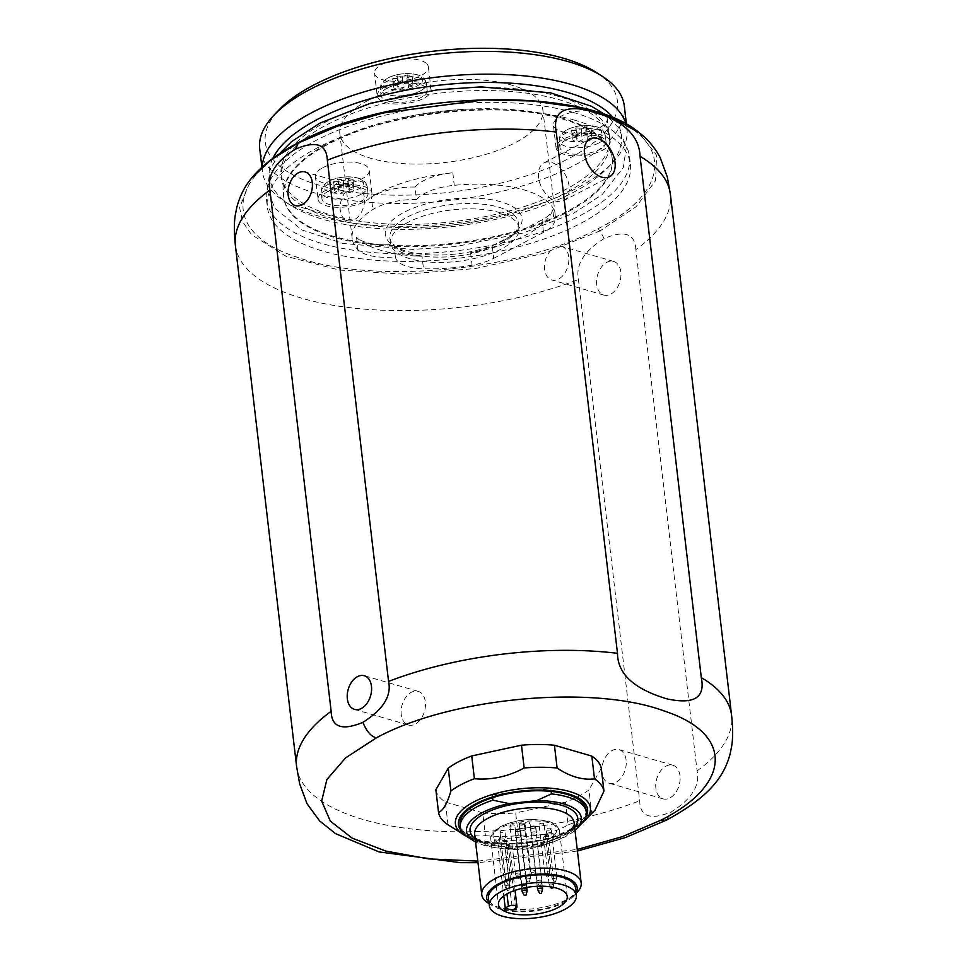 <?xml version="1.0" encoding="UTF-8"?>
<svg xmlns="http://www.w3.org/2000/svg" width="967" height="967" viewBox="0 0 967 967"><rect width="100%" height="100%" fill="white"/><g stroke="black" fill="none" stroke-linecap="round" stroke-linejoin="round"><path stroke-width="0.73" stroke-dasharray="4.83 3.63" d="M596.119 72.344A177.287 70.978 -6.7 0 1 548.41 167.92A177.287 70.978 -6.7 0 1 319.34 185.265A177.287 70.978 -6.7 0 1 279.354 109.549M368.028 100.471A102.2 40.916 173.3 0 0 339.852 133.664A102.2 40.916 173.3 0 0 405.681 163.786A102.2 40.916 173.3 0 0 514.686 143.007A102.2 40.916 173.3 0 0 542.862 109.815A102.2 40.916 173.3 0 0 477.045 79.705A102.2 40.916 173.3 0 0 368.028 100.471M322.857 167.666A27.112 10.855 -6.7 0 1 351.77 162.154A27.112 10.855 -6.7 0 1 369.237 170.144A27.112 10.855 -6.7 0 1 361.767 178.955A27.112 10.855 -6.7 0 1 332.841 184.467A27.112 10.855 -6.7 0 1 315.375 176.477A27.112 10.855 -6.7 0 1 322.857 167.666M427.341 64.426A27.112 10.855 -6.7 0 1 428.381 66.856A27.112 10.855 -6.7 0 1 405.874 80.358A27.112 10.855 -6.7 0 1 375.571 75.619A27.112 10.855 -6.7 0 1 374.531 73.19A27.112 10.855 -6.7 0 1 397.038 59.688A27.112 10.855 -6.7 0 1 427.341 64.426M573.878 133.132A27.112 10.855 -6.7 0 1 553.39 125.057A27.112 10.855 -6.7 0 1 586.751 110.661A27.112 10.855 -6.7 0 1 607.24 118.736A27.112 10.855 -6.7 0 1 573.878 133.132M624.319 106.019A183.549 73.48 -6.7 0 1 517.538 187.284A183.549 73.48 -6.7 0 1 315.701 193.207A183.549 73.48 -6.7 0 1 259.736 148.858M262.238 166.965A183.549 73.48 173.3 0 0 262.42 171.63A183.549 73.48 173.3 0 0 284.479 201.366A183.549 73.48 173.3 0 0 318.373 215.992A183.549 73.48 173.3 0 0 612.425 162.843A183.549 73.48 173.3 0 0 626.991 128.804A183.549 73.48 173.3 0 0 626.084 124.223M272.779 158.407A177.287 70.978 173.3 0 0 290.608 205.318A177.287 70.978 173.3 0 0 323.353 219.436A177.287 70.978 173.3 0 0 607.373 168.101A177.287 70.978 173.3 0 0 613.852 118.337M559.216 96.64A165.393 66.215 173.3 0 0 377.323 101.982A165.393 66.215 173.3 0 0 281.107 175.208A165.393 66.215 173.3 0 0 331.536 215.182A165.393 66.215 -6.7 0 0 513.417 209.839A165.393 66.215 -6.7 0 0 609.645 136.613A165.393 66.215 -6.7 0 0 559.216 96.64M327.064 124.658A165.393 66.215 -6.7 0 1 559.579 99.819A165.393 66.215 -6.7 0 1 610.008 139.78A165.393 66.215 -6.7 0 1 564.426 193.497A165.393 66.215 -6.7 0 1 486.824 219.521A165.393 66.215 -6.7 0 1 419.787 227.402A165.393 66.215 -6.7 0 1 331.911 218.349A165.393 66.215 -6.7 0 1 281.482 178.375A165.393 66.215 -6.7 0 1 327.064 124.658M566.553 211.64A165.393 66.215 -6.7 0 1 334.038 236.492A165.393 66.215 -6.7 0 1 283.609 196.519A165.393 66.215 -6.7 0 1 329.203 142.802A165.393 66.215 -6.7 0 1 406.793 116.777A165.393 66.215 -6.7 0 1 473.83 108.896A165.393 66.215 -6.7 0 1 561.718 117.95A165.393 66.215 -6.7 0 1 612.147 157.923A165.393 66.215 -6.7 0 1 566.553 211.64M283.706 197.377A165.393 66.215 173.3 0 1 379.934 124.151A165.393 66.215 173.3 0 1 561.815 118.82A165.393 66.215 -6.7 0 1 612.244 158.781A165.393 66.215 -6.7 0 1 516.027 232.02A165.393 66.215 -6.7 0 1 334.135 237.35A165.393 66.215 173.3 0 1 283.706 197.377L283.609 196.519M573.794 112.583A182.787 73.178 173.3 0 0 372.778 118.482A182.787 73.178 173.3 0 0 266.433 199.407A182.787 73.178 173.3 0 0 322.168 243.587A182.787 73.178 173.3 0 0 523.183 237.689A182.787 73.178 173.3 0 0 629.517 156.751A182.787 73.178 173.3 0 0 573.794 112.583M574.676 120.174A182.787 73.178 173.3 0 0 373.673 126.073A182.787 73.178 173.3 0 0 267.327 206.998A182.787 73.178 173.3 0 0 323.063 251.178A182.787 73.178 -6.7 0 0 524.078 245.28A182.787 73.178 -6.7 0 0 630.411 164.354A182.787 73.178 -6.7 0 0 574.676 120.174M597.751 228.853C672.984 191.176 673.951 137.145 599.528 113.78C523.763 86.51 376.719 100.665 299.988 142.5C224.755 180.164 223.8 234.207 298.211 257.573C373.987 284.842 521.02 270.687 597.751 228.853L600.169 230.835L636.213 206.612L655.59 180.648L656.581 155.24L639.102 132.672M635.851 249.643C635.053 233.579 624.464 229.904 604.097 238.595C584.116 250.924 575.558 264.571 578.435 279.536L639.671 800.785C640.094 816.728 650.682 820.415 671.436 811.833C691.683 799.093 700.229 785.446 697.086 770.892L635.851 249.643A219.001 87.671 173.3 0 0 670.385 194.294M679.994 775.764A17.515 11.64 -73.8 0 0 672.814 765.211A17.515 11.64 -73.8 0 0 660.485 771.086A17.515 11.64 -73.8 0 0 655.88 788.323A17.515 11.64 -73.8 0 0 663.048 798.863A17.515 11.64 -73.8 0 0 675.389 792.988A17.515 11.64 -73.8 0 0 679.994 775.764M620.814 271.969A17.515 11.64 -73.8 0 0 613.634 261.428A17.515 11.64 -73.8 0 0 601.305 267.303A17.515 11.64 -73.8 0 0 596.699 284.528A17.515 11.64 -73.8 0 0 603.867 295.08A17.515 11.64 -73.8 0 0 616.209 289.206A17.515 11.64 -73.8 0 0 620.814 271.969M435.863 789.773A83.428 33.398 173.3 0 0 445.34 802.042L448.011 824.815C461.066 833.494 473.528 837.108 485.398 835.657L482.714 812.884A83.428 33.398 173.3 0 0 515.677 812.921L518.348 835.693C535.537 837.18 552.109 833.602 568.1 824.948L565.429 802.175A83.428 33.398 173.3 0 0 588.915 789.942L591.599 812.715L594.995 810.177M601.281 768.342L588.915 789.942M482.714 812.884L445.34 802.042M565.429 802.175L515.677 812.921M568.1 824.948A83.428 33.398 173.3 0 0 581.119 819.194A83.428 33.398 173.3 0 0 591.599 812.715M485.398 835.657A83.428 33.398 173.3 0 0 518.348 835.693M586.014 809.621A63.411 25.384 -6.7 0 1 553.475 836.382A63.411 25.384 173.3 0 1 494.911 842.644A63.411 25.384 -6.7 0 1 460.062 824.416M492.59 797.666L492.263 794.85A63.411 25.384 -6.7 0 1 550.827 788.601L551.154 791.405M492.263 794.85L516.789 792.227M526.677 791.175L550.827 788.601M581.264 823.884A63.411 25.384 -6.7 0 1 553.777 838.885L538.8 845.642L511.386 848.567L495.213 845.146L494.911 842.644L494.584 839.827L553.148 833.578A63.411 25.384 -6.7 0 1 494.584 839.827M553.148 833.578L553.777 838.885M467.98 837.192A63.411 25.384 173.3 0 0 495.213 845.146M511.386 848.567A57.815 23.148 -6.7 0 1 475.559 841.955M538.8 845.642A57.815 23.148 173.3 0 0 574.99 830.278M487.779 902.803A50.054 20.041 173.3 0 0 533.808 908.75A50.054 20.041 173.3 0 0 577.214 892.287M489.036 903.033A45.558 18.24 173.3 0 0 492.191 905.644A45.558 18.24 173.3 0 0 534.086 911.059A45.558 18.24 173.3 0 0 573.576 896.083A45.558 18.24 173.3 0 0 576.042 892.819M575.462 887.839A43.805 17.539 -6.7 0 1 549.981 907.227A43.805 17.539 -6.7 0 1 501.813 908.642A43.805 17.539 -6.7 0 1 488.456 898.065M506.66 845.376A32.116 12.861 173.3 0 0 547.951 839.646A32.116 12.861 173.3 0 0 547.02 821.454A32.116 12.861 173.3 0 0 501.861 826.277A32.116 12.861 173.3 0 0 499.48 843.297L500.93 842.535A5.004 2.007 -6.7 0 1 506.273 841.52A5.004 2.007 -6.7 0 1 509.5 842.994A5.004 2.007 -6.7 0 1 508.122 844.626L506.66 845.376L505.185 848.567L512.413 910.068M499.48 843.297L498.005 846.476L503.807 895.913M519.617 843.901A2.502 1.003 -6.7 0 1 516.475 843.284A2.502 1.003 -6.7 0 1 518.312 842.088A2.502 1.003 -6.7 0 1 521.455 842.704A2.502 1.003 -6.7 0 1 519.617 843.901M536.419 841.387A2.502 1.003 -6.7 0 1 533.687 842.015A2.502 1.003 -6.7 0 1 531.947 841.266A2.502 1.003 -6.7 0 1 532.442 840.565A2.502 1.003 -6.7 0 1 535.174 839.936A2.502 1.003 -6.7 0 1 536.915 840.686A2.502 1.003 -6.7 0 1 536.419 841.387M548.422 835.379A2.502 1.003 -6.7 0 1 546.004 836.624A2.502 1.003 -6.7 0 1 543.454 835.923A2.502 1.003 -6.7 0 1 543.454 835.887A2.502 1.003 -6.7 0 1 545.871 834.63A2.502 1.003 -6.7 0 1 548.422 835.343A2.502 1.003 -6.7 0 1 548.422 835.379L554.091 883.56A2.502 1.003 173.3 0 0 551.528 882.847A2.502 1.003 173.3 0 0 549.111 884.104A2.502 1.003 173.3 0 0 549.111 884.14A2.502 1.003 173.3 0 0 549.171 884.297A2.502 1.003 173.3 0 0 551.722 884.841A2.502 1.003 173.3 0 0 554.079 883.717A2.502 1.003 173.3 0 0 554.091 883.596A2.502 1.003 173.3 0 0 554.091 883.56M550.658 828.356A2.502 1.003 -6.7 0 1 551.178 828.888A2.502 1.003 -6.7 0 1 549.558 830.037A2.502 1.003 -6.7 0 1 546.742 829.988A2.502 1.003 -6.7 0 1 546.21 829.468A2.502 1.003 -6.7 0 1 547.83 828.32A2.502 1.003 -6.7 0 1 550.658 828.356M542.173 823.255A2.502 1.003 -6.7 0 1 544.046 824.005A2.502 1.003 -6.7 0 1 540.952 825.334A2.502 1.003 -6.7 0 1 539.078 824.585A2.502 1.003 -6.7 0 1 542.173 823.255M526.519 822.204A2.502 1.003 -6.7 0 1 529.989 822.736A2.502 1.003 -6.7 0 1 528.49 823.86A2.502 1.003 -6.7 0 1 525.008 823.316A2.502 1.003 -6.7 0 1 526.519 822.204M510.189 825.613A2.502 1.003 -6.7 0 1 512.933 824.851A2.502 1.003 -6.7 0 1 514.843 825.6A2.502 1.003 -6.7 0 1 514.541 826.169A2.502 1.003 -6.7 0 1 511.797 826.93A2.502 1.003 -6.7 0 1 509.875 826.181A2.502 1.003 -6.7 0 1 510.189 825.613M499.975 832.091A2.502 1.003 -6.7 0 1 499.951 831.995A2.502 1.003 -6.7 0 1 502.199 830.726A2.502 1.003 -6.7 0 1 504.907 831.306A2.502 1.003 -6.7 0 1 504.931 831.402A2.502 1.003 -6.7 0 1 502.683 832.672A2.502 1.003 -6.7 0 1 499.975 832.091M500.144 838.933A2.502 1.003 -6.7 0 1 499.383 838.329A2.502 1.003 -6.7 0 1 500.833 837.217A2.502 1.003 -6.7 0 1 503.589 837.132A2.502 1.003 -6.7 0 1 504.351 837.736A2.502 1.003 -6.7 0 1 502.9 838.848A2.502 1.003 -6.7 0 1 500.144 838.933M523.111 830.641A2.708 1.088 -6.7 0 1 519.666 829.988A2.708 1.088 -6.7 0 1 521.612 828.695A2.708 1.088 -6.7 0 1 525.057 829.348A2.708 1.088 -6.7 0 1 523.111 830.641M531.149 832.974A2.708 1.088 -6.7 0 1 534.026 831.862A2.708 1.088 -6.7 0 1 536.467 832.66A2.708 1.088 -6.7 0 1 536.383 832.986A2.708 1.088 -6.7 0 1 533.506 834.086A2.708 1.088 -6.7 0 1 531.076 833.288A2.708 1.088 -6.7 0 1 531.149 832.974M520.464 835.283A2.708 1.088 -6.7 0 1 521.286 835.935A2.708 1.088 -6.7 0 1 519.714 837.144A2.708 1.088 -6.7 0 1 516.729 837.229A2.708 1.088 -6.7 0 1 515.894 836.576A2.708 1.088 -6.7 0 1 517.478 835.367A2.708 1.088 -6.7 0 1 520.464 835.283M522.192 891.659A2.502 1.003 173.3 0 0 525.286 892.118A2.502 1.003 173.3 0 0 527.1 891.078M537.664 889.64A2.502 1.003 173.3 0 0 539.55 890.232A2.502 1.003 173.3 0 0 542.076 889.604A2.502 1.003 173.3 0 0 542.572 889.06M552.399 878.205A2.502 1.003 173.3 0 0 555.034 878.302A2.502 1.003 173.3 0 0 556.835 877.262A2.502 1.003 173.3 0 0 556.847 877.105A2.502 1.003 173.3 0 0 556.315 876.573A2.502 1.003 173.3 0 0 553.499 876.537A2.502 1.003 173.3 0 0 551.879 877.685A2.502 1.003 173.3 0 0 551.927 877.843A2.502 1.003 173.3 0 0 552.399 878.205M554.2 881.831L555.674 881.517L554.2 881.831M546.609 873.552A2.502 1.003 173.3 0 0 549.703 872.391A2.502 1.003 173.3 0 0 549.715 872.222A2.502 1.003 173.3 0 0 547.842 871.485A2.502 1.003 173.3 0 0 544.735 872.814A2.502 1.003 173.3 0 0 544.796 872.959A2.502 1.003 173.3 0 0 546.609 873.552M547.515 877.033L548.543 876.646L547.515 877.033M534.147 872.077A2.502 1.003 173.3 0 0 535.633 871.11A2.502 1.003 173.3 0 0 535.645 870.953A2.502 1.003 173.3 0 0 532.176 870.421A2.502 1.003 173.3 0 0 530.678 871.533A2.502 1.003 173.3 0 0 530.726 871.69A2.502 1.003 173.3 0 0 534.147 872.077M533.977 875.691L532.841 875.57L533.977 875.691M520.198 874.386A2.502 1.003 173.3 0 0 520.5 873.975A2.502 1.003 173.3 0 0 520.512 873.817A2.502 1.003 173.3 0 0 518.59 873.068A2.502 1.003 173.3 0 0 515.846 873.83A2.502 1.003 173.3 0 0 515.544 874.398A2.502 1.003 173.3 0 0 515.592 874.555A2.502 1.003 173.3 0 0 517.647 875.147A2.502 1.003 173.3 0 0 520.198 874.386M519.243 878.374L517.708 878.435L519.243 878.374M510.564 879.523A2.502 1.003 173.3 0 0 507.856 878.943A2.502 1.003 173.3 0 0 505.62 880.212A2.502 1.003 173.3 0 0 505.644 880.308A2.502 1.003 173.3 0 0 505.668 880.369A2.502 1.003 173.3 0 0 508.219 880.913A2.502 1.003 173.3 0 0 510.576 879.789A2.502 1.003 173.3 0 0 510.588 879.619A2.502 1.003 173.3 0 0 510.564 879.523M509.416 883.959L507.772 884.225L509.416 883.959M509.258 885.361A2.502 1.003 173.3 0 0 506.503 885.434A2.502 1.003 173.3 0 0 505.052 886.546A2.502 1.003 173.3 0 0 505.1 886.703A2.502 1.003 173.3 0 0 505.814 887.15A2.502 1.003 173.3 0 0 508.376 887.114A2.502 1.003 173.3 0 0 510.008 886.123A2.502 1.003 173.3 0 0 510.02 885.965A2.502 1.003 173.3 0 0 509.258 885.361M508.594 890.123L507.216 890.571L508.594 890.123M519.811 824.791A2.708 1.088 173.3 0 0 522.434 824.791A2.708 1.088 173.3 0 0 524.319 823.787A2.708 1.088 173.3 0 0 524.368 823.509A2.708 1.088 173.3 0 0 523.546 822.844A2.708 1.088 173.3 0 0 520.923 822.844A2.708 1.088 173.3 0 0 518.989 824.138A2.708 1.088 173.3 0 0 519.11 824.404A2.708 1.088 173.3 0 0 519.811 824.791M523.437 823.255A2.502 1.003 -6.7 0 1 524.199 823.86A2.502 1.003 -6.7 0 1 524.15 824.114A2.502 1.003 -6.7 0 1 522.446 825.044A2.502 1.003 -6.7 0 1 519.992 825.044A2.502 1.003 -6.7 0 1 519.339 824.682A2.502 1.003 -6.7 0 1 519.231 824.44A2.502 1.003 -6.7 0 1 520.681 823.34A2.502 1.003 -6.7 0 1 523.437 823.255M526.302 878.785A2.502 1.003 173.3 0 0 528.876 878.749A2.502 1.003 173.3 0 0 530.496 877.758A2.502 1.003 173.3 0 0 530.52 877.601A2.502 1.003 173.3 0 0 529.747 876.996A2.502 1.003 173.3 0 0 527.003 877.069A2.502 1.003 173.3 0 0 525.54 878.181A2.502 1.003 173.3 0 0 525.589 878.338A2.502 1.003 173.3 0 0 526.302 878.785M529.094 881.759L527.704 882.206L529.094 881.759M534.944 826.156A2.708 1.088 173.3 0 0 530.46 827.123A2.708 1.088 173.3 0 0 530.387 827.45A2.708 1.088 173.3 0 0 530.508 827.704A2.708 1.088 173.3 0 0 531.221 828.103A2.708 1.088 -6.7 0 0 533.832 828.103A2.708 1.088 -6.7 0 0 535.706 827.136A2.708 1.088 173.3 0 0 535.718 827.099A2.708 1.088 173.3 0 0 535.778 826.809A2.708 1.088 173.3 0 0 534.944 826.156M531.403 828.356A2.502 1.003 -6.7 0 1 530.75 827.994A2.502 1.003 -6.7 0 1 530.641 827.752A2.502 1.003 -6.7 0 1 532.092 826.64A2.502 1.003 -6.7 0 1 534.848 826.567A2.502 1.003 -6.7 0 1 535.609 827.172A2.502 1.003 -6.7 0 1 535.561 827.426A2.502 1.003 -6.7 0 1 533.857 828.344A2.502 1.003 -6.7 0 1 531.403 828.356M541.157 880.296A2.502 1.003 173.3 0 0 538.401 880.381A2.502 1.003 173.3 0 0 536.951 881.493A2.502 1.003 173.3 0 0 536.999 881.638A2.502 1.003 173.3 0 0 537.712 882.097A2.502 1.003 173.3 0 0 540.275 882.061A2.502 1.003 173.3 0 0 541.907 881.07A2.502 1.003 173.3 0 0 541.919 880.901A2.502 1.003 173.3 0 0 541.157 880.296M539.356 885.663L540.746 885.325L539.356 885.663M516.04 831.378A2.708 1.088 173.3 0 0 518.699 831.378A2.708 1.088 173.3 0 0 520.548 830.375A2.708 1.088 173.3 0 0 520.597 830.097A2.708 1.088 173.3 0 0 519.775 829.432A2.708 1.088 173.3 0 0 516.789 829.529A2.708 1.088 173.3 0 0 515.218 830.726A2.708 1.088 173.3 0 0 515.326 830.991A2.708 1.088 173.3 0 0 516.04 831.378M516.221 831.632A2.502 1.003 -6.7 0 1 515.568 831.269A2.502 1.003 -6.7 0 1 515.459 831.028A2.502 1.003 -6.7 0 1 516.91 829.916A2.502 1.003 -6.7 0 1 519.666 829.843A2.502 1.003 -6.7 0 1 520.427 830.448A2.502 1.003 -6.7 0 1 520.379 830.701A2.502 1.003 -6.7 0 1 518.675 831.632A2.502 1.003 -6.7 0 1 516.221 831.632M522.531 885.373A2.502 1.003 173.3 0 0 525.105 885.337A2.502 1.003 173.3 0 0 526.725 884.346A2.502 1.003 173.3 0 0 526.749 884.176A2.502 1.003 173.3 0 0 525.975 883.572A2.502 1.003 173.3 0 0 523.232 883.657A2.502 1.003 173.3 0 0 521.769 884.769A2.502 1.003 173.3 0 0 521.817 884.926A2.502 1.003 173.3 0 0 522.531 885.373M626.12 760.135A17.515 11.64 -73.8 0 0 618.94 749.582A17.515 11.64 -73.8 0 0 606.611 755.469A17.515 11.64 -73.8 0 0 601.994 772.693A17.515 11.64 106.2 0 0 609.174 783.234A17.515 11.64 106.2 0 0 621.503 777.359A17.515 11.64 106.2 0 0 626.12 760.135M568.729 256.871A17.515 11.64 -73.8 0 0 561.549 246.319A17.515 11.64 -73.8 0 0 549.22 252.194A17.515 11.64 -73.8 0 0 544.614 269.43A17.515 11.64 106.2 0 0 551.794 279.971A17.515 11.64 106.2 0 0 564.124 274.096A17.515 11.64 106.2 0 0 568.729 256.871M563.664 200.677A21.298 13.429 -117.5 0 0 569.104 186.22A21.298 13.429 62.5 0 0 559.361 167.098A21.298 13.429 62.5 0 0 543.986 162.903A21.298 13.429 62.5 0 0 538.546 177.36A21.298 13.429 -117.5 0 0 548.289 196.482A21.298 13.429 -117.5 0 0 563.664 200.677L609.597 176.768M408.4 725.008A17.515 11.64 106.2 0 0 420.73 719.134A17.515 11.64 106.2 0 0 425.347 701.909A17.515 11.64 -73.8 0 0 418.167 691.357A17.515 11.64 -73.8 0 0 405.838 697.231A17.515 11.64 -73.8 0 0 401.22 714.456A17.515 11.64 106.2 0 0 408.4 725.008L354.526 709.379M347.431 220.706A17.515 11.64 106.2 0 0 359.76 214.819A17.515 11.64 106.2 0 0 364.366 197.594A17.515 11.64 -73.8 0 0 357.186 187.042A17.515 11.64 -73.8 0 0 344.856 192.929A17.515 11.64 -73.8 0 0 340.251 210.153A17.515 11.64 106.2 0 0 347.431 220.706L295.346 205.596M470.566 252.665L472.041 265.188A40.3 16.137 -6.7 0 0 493.714 258.334L492.239 245.799A40.3 16.137 173.3 0 1 470.566 252.665A102.2 40.916 173.3 0 0 525.528 235.271A102.2 40.916 173.3 0 0 552.81 209.839L554.284 222.374A40.3 16.137 -6.7 0 1 543.527 232.394L542.052 219.872A40.3 16.137 173.3 0 0 552.81 209.839M472.041 265.188A102.2 40.916 -6.7 0 1 423.498 268.79A40.3 16.137 -6.7 0 1 395.382 256.871A40.3 16.137 -6.7 0 1 357.971 249.788A102.2 40.916 -6.7 0 1 352.169 238.45A102.2 40.916 -6.7 0 1 372.803 209.561A40.3 16.137 -6.7 0 1 416.499 199.589L415.024 187.054A40.3 16.137 173.3 0 0 371.34 197.038L372.803 209.561M395.382 256.871L393.907 244.349A40.3 16.137 173.3 0 1 356.509 237.253A102.2 40.916 173.3 0 0 422.023 256.267L423.498 268.79M415.024 187.054A40.3 16.137 173.3 0 1 452.81 172.791A102.2 40.916 173.3 0 0 378.871 192.723A102.2 40.916 173.3 0 0 371.34 197.038M492.239 245.799L542.052 219.872M416.499 199.589A40.3 16.137 -6.7 0 1 454.272 185.313A102.2 40.916 -6.7 0 1 555.167 214.601A102.2 40.916 -6.7 0 1 554.284 222.374M493.714 258.334L543.527 232.394M503.058 240.843A68.826 27.559 173.3 0 0 516.559 231.258A68.826 27.559 173.3 0 0 491.454 199.698A68.826 27.559 173.3 0 0 404.279 212.196A68.826 27.559 173.3 0 0 393.581 245.703A68.826 27.559 173.3 0 0 503.058 240.843M393.907 244.349A40.3 16.137 173.3 0 0 422.023 256.267M500.507 243.781A64.656 25.891 173.3 0 0 513.199 234.763A64.656 25.891 173.3 0 0 518.336 222.773A64.656 25.891 173.3 0 0 476.683 203.723A64.656 25.891 173.3 0 0 407.723 216.862A64.656 25.891 173.3 0 0 389.894 237.87A64.656 25.891 173.3 0 0 397.667 248.338A64.656 25.891 173.3 0 0 500.507 243.781M408.34 222.18A64.656 25.891 173.3 0 0 390.523 243.176A64.656 25.891 173.3 0 0 432.164 262.238A64.656 25.891 173.3 0 0 501.136 249.087A64.656 25.891 173.3 0 0 518.953 228.091A64.656 25.891 173.3 0 0 477.311 209.041A64.656 25.891 173.3 0 0 408.34 222.18M318.058 199.25A27.112 10.855 173.3 0 1 325.528 190.451A27.112 10.855 -6.7 0 1 354.454 184.939A27.112 10.855 -6.7 0 1 371.908 192.929A27.112 10.855 -6.7 0 1 364.438 201.728A27.112 10.855 173.3 0 1 335.513 207.24A27.112 10.855 173.3 0 1 318.058 199.25L315.375 176.477M328.333 191.261A23.208 9.295 173.3 0 0 321.938 198.803A23.208 9.295 173.3 0 0 336.879 205.633A23.208 9.295 173.3 0 0 361.634 200.918A23.208 9.295 173.3 0 0 368.028 193.388A23.208 9.295 173.3 0 0 353.088 186.546A23.208 9.295 173.3 0 0 328.333 191.261M350.997 184.757A51.904 34.498 106.2 0 1 353.197 183.706A52.883 33.361 62.5 0 0 347.769 181.276A52.883 35.15 106.2 0 1 352.979 179.499A51.904 32.745 62.5 0 0 348.41 178.182A52.883 35.15 -73.8 0 0 343.2 179.947A52.883 33.361 62.5 0 0 337.991 179.294A51.904 34.498 -73.8 0 0 335.791 180.345A51.904 34.498 -73.8 0 0 333.615 181.578A52.883 33.361 -117.5 0 1 338.837 182.231A52.883 35.15 -73.8 0 0 333.833 185.773A51.904 32.745 -117.5 0 1 338.39 187.102A52.883 35.15 106.2 0 1 343.394 183.549A52.883 33.361 -117.5 0 1 348.821 185.978A51.904 34.498 106.2 0 1 350.997 184.757M353.197 183.706L353.982 190.402L349.607 192.687L344.288 191.14L339.175 193.799L334.618 192.481L339.719 189.822L334.401 188.275L338.776 186.002L344.095 187.538L349.208 184.878L353.765 186.208L348.664 188.867L353.982 190.402M348.821 185.978L349.607 192.687M347.769 181.276L348.664 188.867M352.979 179.499L353.765 186.208M348.41 178.182L349.208 184.878M343.2 179.947L344.095 187.538M337.991 179.294L338.776 186.002M333.615 181.578L334.401 188.275M338.837 182.231L339.719 189.822M333.833 185.773L334.618 192.481M338.39 187.102L339.175 193.799M343.394 183.549L344.288 191.14M377.203 95.963A27.112 10.855 173.3 0 1 399.709 82.461A27.112 10.855 173.3 0 1 430.025 87.211A27.112 10.855 -6.7 0 1 431.064 89.641A27.112 10.855 -6.7 0 1 408.558 103.131A27.112 10.855 -6.7 0 1 378.242 98.392A27.112 10.855 173.3 0 1 377.203 95.963L374.531 73.19M387.477 87.973A23.208 9.295 173.3 0 0 381.083 95.503A23.208 9.295 173.3 0 0 396.035 102.345A23.208 9.295 173.3 0 0 420.778 97.631A23.208 9.295 173.3 0 0 427.172 90.088A23.208 9.295 173.3 0 0 412.232 83.259A23.208 9.295 173.3 0 0 387.477 87.973M410.141 81.47A51.904 34.498 106.2 0 1 412.341 80.418A52.883 33.361 62.5 0 0 406.914 77.989A52.883 35.15 106.2 0 1 412.123 76.212A51.904 32.745 62.5 0 0 407.566 74.894A52.883 35.15 -73.8 0 0 402.357 76.659A52.883 33.361 62.5 0 0 397.135 76.006A51.904 34.498 -73.8 0 0 394.935 77.058A51.904 34.498 -73.8 0 0 392.759 78.279A52.883 33.361 -117.5 0 1 397.981 78.943A52.883 35.15 -73.8 0 0 392.977 82.485A51.904 32.745 -117.5 0 1 397.546 83.803A52.883 35.15 106.2 0 1 402.538 80.261A52.883 33.361 -117.5 0 1 407.965 82.691A51.904 34.498 106.2 0 1 410.141 81.47M412.341 80.418L413.127 87.115L408.751 89.399L403.432 87.852L398.331 90.511L393.762 89.182L398.875 86.522L393.545 84.987L397.921 82.703L403.251 84.25L408.352 81.591L412.909 82.92L407.808 85.567L413.127 87.115M407.965 82.691L408.751 89.399M406.914 77.989L407.808 85.567M412.123 76.212L412.909 82.92M407.566 74.894L408.352 81.591M402.357 76.659L403.251 84.25M397.135 76.006L397.921 82.703M392.759 78.279L393.545 84.987M397.981 78.943L398.875 86.522M392.977 82.485L393.762 89.182M397.546 83.803L398.331 90.511M402.538 80.261L403.432 87.852M609.923 141.508A27.112 10.855 173.3 0 1 576.562 155.905A27.112 10.855 -6.7 0 1 556.061 147.842A27.112 10.855 -6.7 0 1 589.423 133.434A27.112 10.855 173.3 0 1 609.923 141.508L607.24 118.736M566.336 139.84A23.208 9.295 173.3 0 0 559.941 147.383A23.208 9.295 173.3 0 0 574.894 154.224A23.208 9.295 173.3 0 0 599.637 149.498A23.208 9.295 173.3 0 0 606.031 141.968A23.208 9.295 173.3 0 0 591.091 135.126A23.208 9.295 173.3 0 0 566.336 139.84M589 133.337A51.904 34.498 106.2 0 1 591.2 132.286A52.883 33.361 62.5 0 0 585.772 129.856A52.883 35.15 106.2 0 1 590.982 128.091A51.904 32.745 62.5 0 0 586.425 126.762A52.883 35.15 -73.8 0 0 581.215 128.538A52.883 33.361 62.5 0 0 575.994 127.886A51.904 34.498 -73.8 0 0 573.794 128.925A51.904 34.498 -73.8 0 0 571.618 130.158A52.883 33.361 -117.5 0 1 576.84 130.811A52.883 35.15 -73.8 0 0 571.835 134.365A51.904 32.745 -117.5 0 1 576.392 135.682A52.883 35.15 106.2 0 1 581.397 132.141A52.883 33.361 -117.5 0 1 586.824 134.57A51.904 34.498 106.2 0 1 589 133.337M591.2 132.286L591.985 138.994L587.61 141.267L582.291 139.731L577.19 142.379L572.621 141.061L577.734 138.402L572.404 136.855L576.779 134.582L582.11 136.129L587.211 133.47L591.768 134.788L586.667 137.447L591.985 138.994M586.824 134.57L587.61 141.267M585.772 129.856L586.667 137.447M590.982 128.091L591.768 134.788M586.425 126.762L587.211 133.47M581.215 128.538L582.11 136.129M575.994 127.886L576.779 134.582M571.618 130.158L572.404 136.855M576.84 130.811L577.734 138.402M571.835 134.365L572.621 141.061M576.392 135.682L577.19 142.379M581.397 132.141L582.291 139.731M297.884 143.152L299.988 142.5M604.097 238.595L600.169 230.835L543.249 253.463L475.583 268.512L404.871 274.253L339.212 270.023L286.087 256.315L251.565 234.691L242.608 221.661L239.586 207.627L251.529 178.194M235.38 245.4A219.001 87.671 173.3 0 0 357.27 308.485A219.001 87.671 173.3 0 0 578.435 279.536M697.086 770.892A219.001 87.671 173.3 0 0 731.62 715.544M296.615 766.65A219.001 87.671 173.3 0 0 418.506 829.734A219.001 87.671 173.3 0 0 639.671 800.785M477.819 861.126L577.251 849.449M666.638 820.04L671.436 811.833M463.58 834.847A67.968 27.209 173.3 0 0 476.127 840.263A67.968 27.209 173.3 0 0 571.678 830.061A67.968 27.209 173.3 0 0 585.011 820.584M462.371 832.031A65.019 26.024 173.3 0 0 478.29 840.323A65.019 26.024 173.3 0 0 569.684 830.556A65.019 26.024 173.3 0 0 585.531 817.562M574.616 827.063A54.225 21.709 -6.7 0 1 526.459 846.173A54.225 21.709 -6.7 0 1 475.184 838.752M476.187 838.196A50.054 20.041 -6.7 0 1 474.664 834.255L475.619 836.66C473.153 838.8 496.494 850.464 527.039 845.762C544.59 843.611 563.012 837.918 572.029 827.982C573.951 824.899 574.64 823.098 574.084 822.566A50.054 20.041 -6.7 0 1 531.814 847.612A50.054 20.041 -6.7 0 1 476.187 838.196M505.185 848.567A34.619 13.864 173.3 0 0 541.653 845.859A34.619 13.864 173.3 0 0 559.567 831.209A34.619 13.864 173.3 0 0 549.002 822.844A34.619 13.864 173.3 0 0 510.939 823.957A34.619 13.864 173.3 0 0 490.789 839.283A34.619 13.864 173.3 0 0 498.005 846.476M515.604 908.4L508.122 844.626M500.93 842.535L506.962 893.895M356.509 237.253L357.971 249.788M452.81 172.791L454.272 185.313M360.872 194.403A23.208 9.295 -6.7 0 1 336.117 199.117A23.208 9.295 -6.7 0 1 321.177 192.288A23.208 9.295 -6.7 0 1 327.571 184.745A23.208 9.295 -6.7 0 1 352.314 180.031A23.208 9.295 -6.7 0 1 367.267 186.873A23.208 9.295 -6.7 0 1 360.872 194.403M329.421 180.962A19.896 7.966 -6.7 0 1 357.391 177.976A19.896 7.966 -6.7 0 1 357.971 189.242A19.896 7.966 -6.7 0 1 330.001 192.24A19.896 7.966 -6.7 0 1 329.421 180.962M420.016 91.116A23.208 9.295 -6.7 0 1 395.261 95.83A23.208 9.295 -6.7 0 1 380.321 88.988A23.208 9.295 -6.7 0 1 386.715 81.458A23.208 9.295 -6.7 0 1 411.471 76.744A23.208 9.295 -6.7 0 1 426.411 83.573A23.208 9.295 -6.7 0 1 420.016 91.116M388.565 77.674A19.896 7.966 -6.7 0 1 416.535 74.689A19.896 7.966 -6.7 0 1 417.115 85.954A19.896 7.966 -6.7 0 1 389.145 88.94A19.896 7.966 -6.7 0 1 388.565 77.674M598.875 142.983A23.208 9.295 -6.7 0 1 574.12 147.709A23.208 9.295 -6.7 0 1 559.18 140.868A23.208 9.295 -6.7 0 1 565.574 133.325A23.208 9.295 -6.7 0 1 590.329 128.611A23.208 9.295 -6.7 0 1 605.269 135.453A23.208 9.295 -6.7 0 1 598.875 142.983M567.424 129.554A19.896 7.966 -6.7 0 1 595.394 126.556A19.896 7.966 -6.7 0 1 595.974 137.834A19.896 7.966 -6.7 0 1 568.004 140.819A19.896 7.966 -6.7 0 1 567.424 129.554M626.991 128.804L626.483 124.441M262.42 171.63L261.9 167.267M290.608 205.318L284.479 201.366M607.373 168.101L612.425 162.843M281.482 178.375L281.107 175.208M279.439 153.765L270.264 168.85L267.291 189.266L274.906 208.388L302.067 230.001L343.152 243.491L412.716 249.401L456.037 246.525L523.304 232.987L573.721 213.175L602.127 194.621L623.364 167.448L626.338 147.044L618.711 127.91L606.297 115.363M486.824 219.521C464.704 223.993 442.354 226.616 419.787 227.402M406.793 116.777C428.925 112.305 451.275 109.682 473.83 108.896M610.008 139.78L609.645 136.613M612.244 158.781L612.147 157.923M266.433 199.407L267.327 206.998M629.517 156.751L630.411 164.354M577.432 851.02L478 862.697M468.475 837.519L476.683 840.528L502.465 844.264L532.128 842.402L560.014 835.355L580.865 824.307M573.576 896.083L576.114 893.435M492.191 905.644L489.109 903.662M567.23 896.506L559.567 831.209C557.923 825.745 553.837 822.385 547.298 821.14C530.762 817.84 515.133 819.665 500.41 826.64C493.206 830.991 490.003 835.21 490.789 839.283L498.464 904.58M515.06 890.353L509.5 842.994M521.781 888.431L516.475 843.284M526.701 887.428L521.455 842.704M537.229 886.28L531.947 841.266M542.269 886.207L536.915 840.686M549.111 884.14L543.454 835.923M553.1 887.283L554.079 883.717M550.561 886.848L549.171 884.297M556.847 877.105L551.178 828.888M555.674 881.517L556.835 877.262M554.043 881.711L551.927 877.843M551.879 877.685L546.21 829.468M549.715 872.222L544.046 824.005M548.543 876.646L549.703 872.391M546.899 876.839L544.796 872.959M544.735 872.814L539.078 824.585M535.645 870.953L529.989 822.736M534.473 875.377L535.633 871.11M532.841 875.57L530.726 871.69M530.678 871.533L525.008 823.316M520.512 873.817L514.843 825.6M519.339 878.241L520.5 873.975M517.708 878.435L515.592 874.555M515.544 874.398L509.875 826.181M505.62 880.212L499.951 831.995M509.416 884.043L510.576 879.789M507.784 884.237L505.668 880.369M510.588 879.619L504.931 831.402M505.052 886.546L499.383 838.329M507.216 890.571L505.1 886.703M508.847 890.377L510.008 886.123M510.02 885.965L504.351 837.736M519.666 829.988L518.989 824.138M530.52 877.601L524.199 823.86M525.54 878.181L519.231 824.44M525.057 829.348L524.368 823.509M527.704 882.206L525.589 878.338M529.348 882.013L530.496 877.758M536.467 832.66L535.778 826.809M536.951 881.493L530.641 827.752M541.919 880.901L535.609 827.172M531.076 833.288L530.387 827.45M540.746 885.325L541.907 881.07M539.115 885.518L536.999 881.638M521.286 835.935L520.597 830.097M515.894 836.576L515.218 830.726M526.749 884.176L520.427 830.448M521.769 884.769L515.459 831.028M523.522 888.044L521.817 884.926M525.855 887.585L526.725 884.346M672.814 765.211L618.94 749.582M663.048 798.863L609.174 783.234M613.634 261.428L561.549 246.319M603.867 295.08L551.794 279.971M543.986 162.903L589.93 138.994M418.167 691.357L364.293 675.728M357.186 187.042L305.101 171.945M352.169 238.45L339.852 133.664M555.167 214.601L542.862 109.815M513.199 234.763L516.559 231.258M397.667 248.338L393.581 245.703M389.894 237.87L390.523 243.176M518.336 222.773L518.953 228.091M371.908 192.929L369.237 170.144M368.028 193.388L367.267 186.873C366.312 182.05 362.891 179.028 356.968 177.795C347.238 175.897 337.894 177.021 328.925 181.155C321.612 186.087 321.83 186.22 321.177 192.288L321.938 198.803M431.064 89.641L428.381 66.856M427.172 90.088L426.411 83.573C425.468 78.762 422.035 75.74 416.124 74.495C406.382 72.61 397.038 73.734 388.069 77.856C380.756 82.799 380.986 82.932 380.321 88.988L381.083 95.503M556.061 147.842L553.39 125.057M606.031 141.968L605.269 135.453C604.327 130.642 600.894 127.608 594.983 126.375C585.24 124.489 575.897 125.601 566.928 129.735C559.615 134.667 559.845 134.8 559.18 140.868L559.941 147.383"/><path stroke-width="1.45" d="M261.9 167.267L259.736 148.858A183.549 73.48 -6.7 0 1 274.314 114.819L279.354 109.549A177.287 70.978 -6.7 0 1 563.374 58.213A177.287 70.978 -6.7 0 1 596.119 72.344L602.26 76.296A183.549 73.48 -6.7 0 1 624.319 106.019L626.483 124.441M274.314 114.819A183.549 73.48 -6.7 0 1 568.354 61.67A183.549 73.48 -6.7 0 1 602.26 76.296M626.084 124.223A183.549 73.48 173.3 0 0 571.026 84.443A183.549 73.48 173.3 0 0 374.495 88.916A183.549 73.48 173.3 0 0 262.238 166.965M613.852 118.337A177.287 70.978 173.3 0 0 567.399 92.385A177.287 70.978 173.3 0 0 393.134 92.88A177.287 70.978 173.3 0 0 272.779 158.407M556.255 132.056C552.508 111.882 563.87 104.774 590.341 110.746C622.76 119.993 639.332 135.199 640.057 156.364L701.293 677.613C705.475 697.654 694.028 704.738 666.976 698.863C634.147 689.108 617.647 673.926 617.49 653.305L556.255 132.056A219.001 87.671 173.3 0 0 327.329 160.159L388.565 681.409C391.72 695.926 383.162 709.573 362.903 722.349C342.173 730.943 331.584 727.269 331.149 711.301L269.914 190.052C267.073 175.051 275.619 161.404 295.564 149.111C315.979 140.408 326.568 144.095 327.329 160.159M371.461 686.28A17.515 11.64 -73.8 0 0 364.293 675.728A17.515 11.64 -73.8 0 0 351.952 681.602A17.515 11.64 -73.8 0 0 347.346 698.839A17.515 11.64 -73.8 0 0 354.526 709.379A17.515 11.64 -73.8 0 0 366.856 703.505A17.515 11.64 -73.8 0 0 371.461 686.28M312.281 182.497A17.515 11.64 -73.8 0 0 305.101 171.945A17.515 11.64 -73.8 0 0 292.771 177.819A17.515 11.64 -73.8 0 0 288.166 195.044A17.515 11.64 -73.8 0 0 295.346 205.596A17.515 11.64 -73.8 0 0 307.675 199.722A17.515 11.64 -73.8 0 0 312.281 182.497M615.036 162.311A21.298 13.429 62.5 0 0 605.294 143.189A21.298 13.429 62.5 0 0 589.93 138.994A21.298 13.429 62.5 0 0 584.479 153.451A21.298 13.429 62.5 0 0 594.221 172.573A21.298 13.429 62.5 0 0 609.597 176.768A21.298 13.429 62.5 0 0 615.036 162.311M580.865 824.307L594.995 810.177L603.964 791.127L601.281 768.342A83.428 33.398 173.3 0 0 591.816 756.085L594.5 778.858C582.63 780.309 570.167 776.694 557.113 768.016A83.428 33.398 173.3 0 0 524.15 767.979C508.158 776.634 491.587 780.212 474.398 778.725A83.428 33.398 173.3 0 0 461.392 784.479A83.428 33.398 173.3 0 0 450.912 790.958C447.383 803.226 443.261 810.419 438.547 812.546A83.428 33.398 173.3 0 0 448.011 824.815L468.475 837.519M557.113 768.016L554.429 745.231L591.816 756.085M554.429 745.231A83.428 33.398 173.3 0 0 521.479 745.194L524.15 767.979M474.398 778.725L471.727 755.952L521.479 745.194M471.727 755.952A83.428 33.398 173.3 0 0 448.229 768.185L450.912 790.958M438.547 812.546L435.863 789.773L448.229 768.185M603.964 791.127A83.428 33.398 173.3 0 0 594.5 778.858M586.304 812.135L586.014 809.621A63.411 25.384 -6.7 0 0 551.154 791.405A63.411 25.384 173.3 0 0 492.59 797.666L492.892 800.168L509.053 803.589L536.48 800.664L551.456 793.907A63.411 25.384 -6.7 0 1 586.304 812.135A63.411 25.384 -6.7 0 1 581.264 823.884L576.755 828.586A57.815 23.148 173.3 0 0 536.48 800.664M492.892 800.168A63.411 25.384 173.3 0 0 460.352 826.93L460.062 824.416A63.411 25.384 -6.7 0 1 492.59 797.666M516.789 792.227L526.677 791.175M551.154 791.405L551.456 793.907M460.352 826.93A63.411 25.384 173.3 0 0 467.98 837.192L473.455 840.722A57.815 23.148 -6.7 0 1 509.053 803.589M475.559 841.955A57.815 23.148 -6.7 0 1 473.455 840.722M574.99 830.278A57.815 23.148 173.3 0 0 576.755 828.586M576.114 893.435L577.214 892.287A50.054 20.041 173.3 0 0 581.191 883.016A50.054 20.041 173.3 0 0 579.656 879.063A50.054 20.041 173.3 0 0 524.041 869.647A50.054 20.041 173.3 0 0 481.759 894.693A50.054 20.041 173.3 0 0 483.282 898.633A50.054 20.041 173.3 0 0 487.779 902.803L489.109 903.662M576.042 892.819A45.558 18.24 173.3 0 0 575.8 884.043A45.558 18.24 173.3 0 0 520.621 876.307A45.558 18.24 173.3 0 0 488.105 901.86A45.558 18.24 173.3 0 0 489.036 903.033M489.35 905.656L488.456 898.065A43.805 17.539 -6.7 0 1 513.936 878.665A43.805 17.539 -6.7 0 1 562.105 877.25A43.805 17.539 -6.7 0 1 575.462 887.839L576.344 895.43A43.805 17.539 173.3 0 0 562.999 884.853A43.805 17.539 173.3 0 0 514.831 886.268A43.805 17.539 173.3 0 0 489.35 905.656A43.805 17.539 173.3 0 0 502.707 916.245A43.805 17.539 173.3 0 0 550.864 914.83A43.805 17.539 173.3 0 0 576.344 895.43M556.678 888.141A34.619 13.864 -6.7 0 1 567.23 896.506A34.619 13.864 -6.7 0 1 547.092 911.833A34.619 13.864 -6.7 0 1 509.017 912.945A34.619 13.864 -6.7 0 1 498.464 904.58A34.619 13.864 -6.7 0 1 518.602 889.253A34.619 13.864 -6.7 0 1 556.678 888.141M508.569 909.149A34.619 13.864 173.3 0 0 512.413 910.068L515.604 908.4A5.004 2.007 173.3 0 0 516.994 906.78A5.004 2.007 173.3 0 0 513.767 905.305A5.004 2.007 173.3 0 0 508.424 906.321L505.233 907.977A34.619 13.864 173.3 0 0 508.569 909.149M505.233 907.977L503.807 895.913M525.939 895.345L527.1 891.078A2.502 1.003 173.3 0 0 527.112 890.921A2.502 1.003 173.3 0 0 523.981 890.305A2.502 1.003 173.3 0 0 522.144 891.501A2.502 1.003 173.3 0 0 522.192 891.659L524.307 895.527L525.939 895.345L524.307 895.527M541.411 893.327L542.572 889.06A2.502 1.003 173.3 0 0 542.584 888.903A2.502 1.003 173.3 0 0 540.831 888.165A2.502 1.003 173.3 0 0 538.111 888.782A2.502 1.003 173.3 0 0 537.604 889.483A2.502 1.003 173.3 0 0 537.664 889.64L539.779 893.52L541.411 893.327L539.779 893.52M551.263 888.105L552.919 887.936L551.263 888.105M525.323 888.347L523.933 888.794L525.323 888.347M295.564 149.111L298.513 142.596C392.759 90.547 583.258 84.226 639.102 132.672L612.365 117.829L576.03 107.047L532.237 100.967L483.56 99.939L383.089 112.982L337.193 126.29L297.884 143.152L270.687 160.075L251.529 178.194C244.869 186.075 239.973 195.721 236.855 207.131L235.368 214.589C234.014 222.325 234.026 232.6 235.38 245.4L296.615 766.65A219.001 87.671 173.3 0 1 331.149 711.301M639.102 132.672C647.407 138.789 654.405 147.032 660.086 157.416L667.303 176.937L670.385 194.294A219.001 87.671 173.3 0 0 640.057 156.364M269.914 190.052A219.001 87.671 173.3 0 0 235.38 245.388M617.49 653.305A219.001 87.671 173.3 0 0 388.565 681.409M670.385 194.294L731.62 715.544A219.001 87.671 173.3 0 0 701.293 677.613M577.251 849.449L622.277 836.685L660.751 820.294C731.959 784.588 733.59 733.615 664.244 711.011C592.384 684.237 450.417 697.461 376.405 737.821C371.086 736.576 366.59 731.415 362.903 722.349M376.405 737.821L345.57 757.923L326.882 779.511L321.673 801.075L330.303 821.08L352.157 838.135L385.712 851.045L428.599 858.889L477.819 861.126M660.751 820.294L666.638 820.04L625.335 837.591L577.432 851.02M585.011 820.584A67.968 27.209 173.3 0 0 569.684 791.562A67.968 27.209 173.3 0 0 474.144 801.764A67.968 27.209 173.3 0 0 463.58 834.847M585.531 817.562A65.019 26.024 173.3 0 0 567.786 793.726A65.019 26.024 173.3 0 0 476.38 803.492A65.019 26.024 173.3 0 0 462.371 832.031M475.184 838.752A54.225 21.709 -6.7 0 1 471.727 835.222A54.225 21.709 -6.7 0 1 510.431 804.798A54.225 21.709 -6.7 0 1 576.127 814.009A54.225 21.709 -6.7 0 1 574.616 827.063M481.759 894.693L474.664 834.255A50.054 20.041 -6.7 0 1 516.934 809.21A50.054 20.041 -6.7 0 1 572.561 818.626A50.054 20.041 -6.7 0 1 574.084 822.566L581.191 883.016M506.962 893.895L508.424 906.321M606.297 115.363L591.55 106.297L550.477 92.808L480.913 86.897L437.592 89.786L370.313 103.312L319.908 123.123L291.502 141.678L279.439 153.765M298.513 142.596C277.638 153.475 261.972 165.345 251.529 178.194M478 862.697L460.244 862.661L379.1 851.939L335.561 833.639L319.569 820.886L306.938 803.553L299.661 783.886L296.615 766.65M731.62 715.544C732.986 728.32 732.986 738.679 731.596 746.621L730.097 753.994C722.953 781.022 703.686 799.745 666.638 820.04M516.994 906.78L515.06 890.353M522.144 891.501L521.781 888.431M527.112 890.921L526.701 887.428M537.604 889.483L537.229 886.28M542.584 888.903L542.269 886.207M552.919 887.972L553.1 887.283M551.275 888.165L550.561 886.848M523.933 888.794L523.522 888.044M525.577 888.6L525.855 887.585"/></g></svg>
